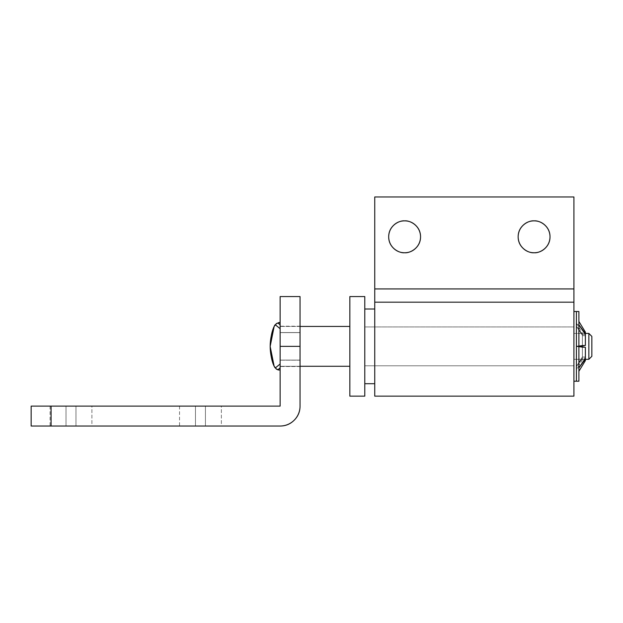 <?xml version="1.0" encoding="UTF-8"?>
<svg xmlns="http://www.w3.org/2000/svg" width="623" height="623" viewBox="0 0 623 623"><rect width="100%" height="100%" fill="white"/><g stroke="black" fill="none" stroke-linecap="round" stroke-linejoin="round"><path stroke-width="0.47" stroke-dasharray="3.12 2.34" d="M573.923 365.779L364.782 365.779L364.782 326.935L573.923 326.935L573.923 365.779L573.923 326.935L573.923 365.779L573.923 326.935L364.782 326.935L364.782 383.706L364.782 309.008L364.782 383.706L364.782 326.935L364.782 365.779L573.923 365.779L573.923 326.935L364.782 326.935L364.782 365.779L573.923 365.779L573.923 360.086L573.923 365.779L364.782 365.779L364.782 326.935L364.782 396.15L364.782 296.564L364.782 360.086L364.782 326.935L573.923 326.935L573.923 365.779M374.742 383.706L374.742 309.008L374.742 383.706M404.615 220.869C399.958 220.231 388.9 225.012 388.682 236.81C388.9 248.6 399.958 253.382 404.615 252.743C400.215 252.743 396.462 251.186 393.354 248.071C390.239 244.964 388.682 241.21 388.682 236.81C388.682 232.402 390.239 228.649 393.354 225.542C396.462 222.427 400.215 220.869 404.615 220.869C409.015 220.869 412.776 222.427 415.884 225.542C418.999 228.649 420.556 232.402 420.556 236.81C420.556 241.21 418.999 244.964 415.884 248.071C412.776 251.186 409.015 252.743 404.615 252.743C409.28 253.382 420.338 248.6 420.556 236.81C420.338 225.012 409.28 220.231 404.615 220.869M522.822 248.079L522.822 248.071C519.707 244.964 518.149 241.21 518.149 236.81C518.149 232.402 519.707 228.649 522.822 225.542C525.929 222.427 529.69 220.869 534.09 220.869C529.425 220.231 518.367 225.012 518.149 236.81C518.367 248.6 529.425 253.382 534.09 252.743C538.747 253.382 549.805 248.6 550.023 236.81C549.805 225.012 538.747 220.231 534.09 220.869C538.49 220.869 542.244 222.427 545.351 225.542C548.466 228.649 550.023 232.402 550.023 236.81M573.923 302.178L573.923 396.15L573.923 288.932L374.742 288.932L374.742 302.178L573.923 302.178L374.742 302.178L374.742 396.15L374.742 288.932L573.923 288.932L573.923 196.969L374.742 196.969L374.742 288.932L374.742 196.969L573.923 196.969L573.923 302.178M364.782 309.008L364.782 332.067L364.782 309.008M75.967 406.11L75.967 426.031L91.9 426.031L91.9 406.11L50.074 406.11L87.236 406.11L66.007 406.11L66.007 426.031L91.9 426.031L50.074 426.031L75.967 426.031L75.967 406.11L75.967 426.031L66.007 426.031L66.007 406.11L50.074 406.11L66.007 406.11L50.074 406.11L66.007 406.11L66.007 426.031L50.074 426.031L66.007 426.031L50.074 426.031L66.007 426.031L66.007 406.11L91.9 406.11L87.236 406.11L91.9 406.11L91.9 426.031L75.967 426.031L75.967 406.11M205.434 406.11L205.434 426.031L221.367 426.031L221.367 406.11L179.541 406.11L216.703 406.11L195.474 406.11L195.474 426.031L221.367 426.031L179.541 426.031L205.434 426.031L205.434 406.11L205.434 426.031L195.474 426.031L195.474 406.11L179.541 406.11L195.474 406.11L179.541 406.11L195.474 406.11L195.474 426.031L179.541 426.031L195.474 426.031L179.541 426.031L195.474 426.031L195.474 406.11L221.367 406.11L216.703 406.11L221.367 406.11L221.367 426.031L205.434 426.031L205.434 406.11M300.045 360.172L280.132 360.172L280.132 366.526L300.045 366.526L300.045 360.172L300.045 366.526L300.045 360.172L280.132 360.172L280.132 326.187L280.132 360.172L280.132 332.542L300.045 332.542L300.045 366.526L280.132 366.526L280.132 360.172L300.045 360.172L300.045 332.542C300.045 324.287 300.045 324.287 300.045 332.542C300.045 324.287 300.045 324.287 300.045 332.542L280.132 332.542C280.132 324.287 280.132 324.287 280.132 332.542C280.132 324.287 280.132 324.287 280.132 332.542L300.045 332.542L280.132 332.542L280.132 360.172L300.045 360.172M280.132 346.357L280.132 406.11L280.132 346.357L300.045 346.357L280.132 346.357M300.045 296.564L300.045 406.11L300.045 332.635L300.045 360.078L280.132 360.078L280.132 366.277L300.045 366.277L280.132 366.277L280.132 360.078L300.045 360.078L300.045 332.635L280.132 332.635L300.045 332.635L300.045 360.078L280.132 360.078L280.132 326.436L280.132 332.635L300.045 332.635L280.132 332.635L280.132 360.078L300.045 360.078L300.045 296.564M31.15 426.031L280.132 426.031L51.07 426.031L51.07 406.11L280.132 406.11L51.07 406.11L51.07 426.031L31.15 426.031L31.15 406.11L31.15 426.031M300.045 406.11C300.045 411.608 298.106 416.304 294.212 420.198C290.326 424.084 285.63 426.031 280.132 426.031A19.92 19.92 0 0 0 300.045 406.11M31.15 406.11L51.07 406.11L31.15 406.11M582.388 358.459L576.415 366.558L576.415 369.603L582.388 359.79L582.388 358.459L582.388 359.79L576.415 369.603L576.415 366.558L582.388 358.459L582.388 359.79L582.388 358.054L582.388 359.307L582.388 358.054L582.388 358.459L582.388 358.054L585.379 358.054L585.379 347.291L585.379 358.225L578.899 367.92L585.379 359.152L585.379 360.624L585.379 358.054L585.379 359.152L585.379 358.054L578.899 367.92L578.899 371.253L578.899 346.357L585.379 347.291L585.379 358.225L585.379 357.01L582.388 357.01L582.388 347.361L582.388 357.454L582.388 347.361L582.388 357.01L582.388 347.408L585.379 347.408L585.379 357.01L585.379 347.408L582.388 347.408L582.388 357.01L585.379 357.01L582.388 357.01L576.415 366.41L576.415 346.505L582.388 347.361L582.388 357.454L582.388 347.361L576.415 346.505L576.415 311.5L576.415 381.214L576.415 326.304L582.388 335.26L582.388 345.352L582.388 335.26L582.388 345.352L582.388 335.26L582.388 345.352L576.415 346.209L582.388 345.352L582.388 335.26L576.415 326.304L576.415 346.209L576.415 323.111L576.415 367.92L576.415 366.41L582.388 357.454L576.415 366.41L576.415 367.92L576.415 366.558L576.415 367.92L578.899 367.92L578.899 371.253L578.899 324.793L585.379 334.489L585.379 345.422L585.379 334.489L585.379 345.422L578.899 346.357L578.899 367.92L576.415 367.92L578.899 367.92L585.379 358.225L585.379 347.291L582.388 347.408L576.415 346.357L578.899 346.357L578.899 381.214L578.899 311.5L578.899 367.92L576.415 367.92L576.415 366.558L576.415 369.603L576.415 366.558L582.388 358.459L576.415 366.558L576.415 367.92L576.415 366.41L582.388 357.454M585.379 345.422L576.415 346.209L585.379 345.422L585.379 334.489L578.899 324.793L576.415 324.793L578.899 324.793L585.379 334.489L585.379 335.704L582.388 335.704L582.388 345.306L585.379 345.306L585.379 335.704L582.388 335.704L585.379 335.704L585.379 345.306L582.388 345.306L582.388 335.26L576.415 326.304L576.415 324.793L578.899 324.793L585.379 333.562L585.379 332.09L585.379 333.562L578.899 324.793L578.899 321.46L578.899 346.357L585.379 347.291M585.379 334.489L582.388 334.66L582.388 333.406L582.388 334.255C582.388 332.495 582.388 332.495 582.388 334.255L576.415 326.156L576.415 324.793L576.415 326.156L582.388 334.255C582.388 332.495 582.388 332.495 582.388 334.255C582.388 332.495 582.388 332.495 582.388 334.255L576.415 326.156L582.388 334.255M576.415 381.214L576.415 311.5L576.415 381.214M585.27 359.307L573.923 359.307L573.923 333.406L573.923 359.307L573.923 333.406L585.379 333.406L573.923 333.406L573.923 359.307L585.379 359.152M578.899 324.793L576.415 324.793L576.415 326.304L582.388 335.26M582.388 347.361L576.415 346.505L582.388 345.352M279.003 322.558L276.503 323.563A2.99 2.819 -124.1 0 1 278.177 323.111L280.132 322.457L280.132 324.91L277.733 323.119A2.99 2.11 90 0 0 277.492 323.212A2.99 2.889 -42.9 0 0 275.498 324.926A2.99 2.733 55.9 0 1 276.503 323.563L275.164 324.77M275.498 367.788A2.99 2.889 -137.1 0 0 278.177 369.603L278.177 369.603A2.99 2.819 -55.9 0 1 276.503 369.151A2.99 2.733 124.1 0 1 275.498 367.788L276.503 369.151L280.132 370.257L280.132 367.804L280.132 370.257L278.177 369.603A2.99 2.889 42.9 0 1 275.498 367.788L280.132 364.011L280.093 322.457M349.846 366.277L349.846 326.436L349.846 366.277M300.045 326.436L280.132 326.436L300.045 326.436M349.846 396.15L349.846 296.564L349.846 396.15M349.846 326.436L349.846 360.444L349.846 326.436M591.85 336.397L591.85 356.317L591.85 336.397M588.86 359.307L588.86 333.406L588.86 359.307M280.132 370.257L280.132 364.011L280.132 370.257L276.503 369.151L280.132 370.257L278.38 370.015M280.132 324.91L280.132 364.011L275.506 367.78M280.132 360.078L280.132 326.436L280.132 360.078M274.159 366.285L276.464 369.12M274.159 326.421L275.506 324.933L280.132 328.703L280.132 364.011L280.132 328.687M275.319 367.679L274.642 367.079M275.506 324.933L275.498 324.933A2.99 2.889 137.1 0 1 278.177 323.111A2.99 2.889 -42.9 0 0 277.492 323.212M277.492 369.501A2.99 2.11 90 0 0 277.733 369.595L280.132 367.796M280.132 364.027L280.116 366.238M280.132 324.918L280.116 326.569M280.132 328.516L275.498 324.926L276.503 323.563M279.602 322.48L280.046 322.457M280.132 322.457L278.177 323.111M573.923 311.5L573.923 381.214L573.923 311.5M576.415 359.307L573.923 359.307L573.923 333.406L576.415 333.406L576.415 359.307L576.415 333.406L573.923 333.406L573.923 359.307L576.415 359.307L576.415 355.515L576.415 359.307M576.415 333.406L576.415 355.515L576.415 333.406M573.923 359.307L573.923 333.406L573.923 359.307M300.045 326.187L280.132 326.187M179.541 406.11L179.541 426.031M50.074 406.11L50.074 426.031M576.415 323.111L582.388 332.923"/><path stroke-width="0.93" d="M364.782 383.706L374.742 383.706L364.782 383.706M374.742 309.008L364.782 309.008L374.742 309.008M404.615 252.743C399.958 253.382 388.9 248.6 388.682 236.81C388.9 225.012 399.958 220.231 404.615 220.869C400.215 220.869 396.462 222.427 393.354 225.542C390.239 228.649 388.682 232.402 388.682 236.81C388.682 241.21 390.239 244.964 393.354 248.071C396.462 251.186 400.215 252.743 404.615 252.743C409.015 252.743 412.776 251.186 415.884 248.071C418.999 244.964 420.556 241.21 420.556 236.81C420.556 232.402 418.999 228.649 415.884 225.542C412.776 222.427 409.015 220.869 404.615 220.869C409.28 220.231 420.338 225.012 420.556 236.81C420.338 248.6 409.28 253.382 404.615 252.743M550.023 236.81C550.023 241.21 548.466 244.964 545.351 248.071C542.244 251.186 538.49 252.743 534.09 252.743C529.425 253.382 518.367 248.6 518.149 236.81C518.367 225.012 529.425 220.231 534.09 220.869C529.69 220.869 525.929 222.427 522.822 225.542C519.707 228.649 518.149 232.402 518.149 236.81C518.149 241.21 519.707 244.964 522.822 248.071C525.929 251.186 529.69 252.743 534.09 252.743C538.49 252.743 542.244 251.186 545.351 248.071C548.466 244.964 550.023 241.21 550.023 236.81C550.023 232.402 548.466 228.649 545.351 225.542C542.244 222.427 538.49 220.869 534.09 220.869C538.747 220.231 549.805 225.012 550.023 236.81C549.805 248.6 538.747 253.382 534.09 252.743C529.69 252.743 525.929 251.186 522.822 248.071M573.923 396.15L374.742 396.15L374.742 196.969L573.923 196.969L573.923 288.932L374.742 288.932L374.742 196.969L573.923 196.969L573.923 302.178L374.742 302.178L374.742 288.932L573.923 288.932L573.923 302.178L374.742 302.178L374.742 396.15L573.923 396.15L573.923 302.178L573.923 396.15M280.132 296.564L300.045 296.564L280.132 296.564L280.132 346.357L280.132 296.564M300.045 346.357L300.045 296.564L300.045 346.357L280.132 346.357L280.132 406.11L280.132 346.357L300.045 346.357L300.045 406.11L300.045 346.357M280.132 406.11L51.07 406.11L51.07 426.031L280.132 426.031C285.63 426.031 290.326 424.084 294.212 420.198C298.106 416.304 300.045 411.608 300.045 406.11A19.92 19.92 0 0 1 280.132 426.031L31.15 426.031L31.15 406.11L31.15 426.031L51.07 426.031L51.07 406.11L31.15 406.11L280.132 406.11M585.379 359.307L588.86 359.307L585.379 359.307L585.379 358.054L585.379 359.152L578.899 367.92L585.379 359.152L585.379 360.624L578.899 371.253L585.379 360.624L585.379 359.152L578.899 367.92L585.379 358.225L585.379 347.291L578.899 346.357L578.899 381.214L578.899 311.5L576.415 311.5L576.415 381.214L578.899 381.214L576.415 381.214L576.415 311.5L576.415 381.214L573.923 381.214L576.415 381.214L576.415 311.5L578.899 311.5L578.899 346.357L585.379 345.422L585.379 334.489L578.899 324.793L585.379 333.562L585.379 332.09L578.899 321.46M578.899 324.793L585.379 333.562L585.379 332.09M585.379 358.225L585.379 347.291L578.899 346.357L585.379 345.422L585.379 334.489M585.379 333.562L585.379 334.66M270.172 346.396L274.151 326.436C271.877 331.093 270.546 337.744 270.172 346.396C270.553 355.009 271.885 361.636 274.151 366.277L276.503 369.151L274.151 366.277C271.877 361.62 270.546 354.97 270.172 346.318C270.553 337.705 271.885 331.078 274.151 326.436L276.503 323.563L280.132 322.457L278.177 323.111A2.99 2.819 -124.1 0 0 277.733 323.119A2.99 2.11 90 0 0 277.492 323.212A2.99 2.889 -42.9 0 1 278.177 323.111L280.132 324.91M275.506 367.78L280.132 364.011L280.132 367.796L278.177 369.603L276.503 369.151L277.733 369.595A2.99 2.11 -90 0 1 277.492 369.501A2.99 2.889 42.9 0 0 278.177 369.603A2.99 2.889 -137.1 0 1 277.492 369.501A2.99 2.11 90 0 0 277.733 369.595A2.99 2.819 -55.9 0 0 278.177 369.603L280.132 370.257L278.177 369.603L280.132 367.804L278.177 369.603L280.132 370.257M588.86 359.307L588.86 333.406L585.379 333.406L588.86 333.406L588.86 359.307L591.85 356.317L591.85 336.397L588.86 333.406L591.85 336.397L591.85 356.317L588.86 359.307M364.782 396.15L364.782 296.564L349.846 296.564L349.846 396.15L364.782 396.15L364.782 296.564L349.846 296.564L349.846 396.15L364.782 396.15M300.045 366.277L349.846 366.277L300.045 366.277M349.846 326.436L300.045 326.436L349.846 326.436M274.642 325.634L274.167 326.444C268.856 339.675 268.856 352.961 274.151 366.277L276.557 369.182M280.093 322.457L279.104 322.535M275.164 324.77L274.159 326.429L276.503 323.563L274.151 326.436L276.503 323.563L280.132 322.457L276.503 323.563A2.99 2.733 55.9 0 0 275.498 324.926A2.99 2.889 -42.9 0 1 277.492 323.212A2.99 2.11 -90 0 1 277.733 323.119A2.99 2.819 -124.1 0 0 276.503 323.563L279.602 322.48M274.136 366.231L270.172 346.458M280.132 328.703L280.132 324.918L278.177 323.111A2.99 2.889 137.1 0 0 275.498 324.926L280.132 328.703L275.506 324.933M275.319 367.679L275.498 367.788A2.99 2.733 124.1 0 0 276.503 369.151L276.464 369.12M275.055 367.804L274.642 367.079M280.116 366.238L280.132 367.656M280.132 364.011L275.498 367.788A2.99 2.889 42.9 0 0 277.492 369.501A2.99 2.889 -137.1 0 1 275.498 367.788L276.503 369.151L278.388 370.023M275.498 367.788L274.167 366.316M276.503 369.151A2.99 2.819 -55.9 0 0 277.733 369.595M280.132 324.918L278.177 323.111M280.116 326.569L280.132 328.516M280.046 322.457L279.556 322.504M277.733 323.119L276.503 323.563M274.681 325.595L274.151 326.436C273.372 328.555 274.93 324.396 275.055 324.91M576.415 311.5L573.923 311.5L576.415 311.5M274.953 367.671L274.151 366.277M278.38 322.698L280.132 322.457L278.388 322.691M274.953 325.042L274.151 326.436"/></g></svg>
